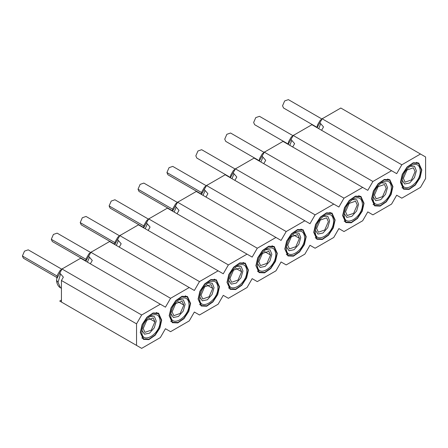 <?xml version="1.0" encoding="UTF-8"?>
<svg xmlns="http://www.w3.org/2000/svg" width="448" height="448" viewBox="0 0 448 448"><rect width="100%" height="100%" fill="white"/><g stroke="black" fill="none" stroke-linecap="round" stroke-linejoin="round"><path stroke-width="0.67" d="M420.482 154.017L340.816 108.024L322.157 118.798L401.817 164.791L396.693 173.662L391.574 170.705L372.91 181.479L367.791 190.35L362.667 187.393L344.002 198.167L338.884 207.038L333.76 204.081L315.101 214.855L309.977 223.726L304.858 220.769L286.194 231.543L281.07 240.414L275.951 237.457L257.286 248.231L252.168 257.102L247.044 254.145L228.379 264.919L223.261 273.79L218.137 270.833L199.478 281.607L194.354 290.478L189.235 287.521L170.57 298.295L165.446 307.166L160.328 304.209L141.663 314.989L136.545 323.854L136.545 345.408L141.663 348.365L160.328 337.59L165.446 328.72L170.57 331.677L189.235 320.902L194.354 312.032L199.478 314.989L218.137 304.209L223.261 295.344L228.379 298.301L247.044 287.521L252.168 278.65L257.286 281.607L275.951 270.833L281.07 261.962L286.194 264.919L304.858 254.145L309.977 245.274L315.101 248.231L333.76 237.457L338.884 228.586L344.002 231.543L362.667 220.769L367.791 211.898L372.91 214.855L391.574 204.081L396.693 195.21L401.817 198.167L420.482 187.393L425.6 178.522L425.6 156.974L420.482 154.017L401.817 164.791M326.329 116.385L322.162 118.793L319.878 122.741L323.518 126.946L321.586 130.295M288.131 144.357L288.501 141.814L291.239 137.082L293.244 135.492L311.914 124.712L391.574 170.705M292.678 146.983L294.616 143.634L290.97 139.429L293.25 135.486L372.91 181.479M259.224 161.045L259.594 158.508L262.332 153.77L264.342 152.18L283.007 141.4L362.667 187.393M263.771 163.671L265.709 160.322L262.069 156.117L264.342 152.174L344.002 198.167M230.317 177.733L230.692 175.196L233.425 170.458L235.435 168.868L254.1 158.088L333.76 204.081M234.87 180.359L236.802 177.01L233.162 172.805L235.435 168.862L315.101 214.855M201.41 194.421L201.785 191.884L204.518 187.146L206.528 185.556L225.193 174.776L304.858 220.769M205.962 197.047L207.894 193.698L204.254 189.493L206.534 185.55L286.194 231.543M172.508 211.109L172.878 208.572L175.616 203.834L177.621 202.244L196.291 191.464L275.951 237.457M177.055 213.741L178.993 210.386L175.347 206.181L177.626 202.238L257.286 248.231M143.601 227.797L143.976 225.26L146.709 220.522L148.719 218.932L167.384 208.152L247.044 254.145M148.154 230.429L150.086 227.074L146.446 222.869L148.719 218.926L228.379 264.919M114.694 244.49L115.069 241.948L117.802 237.21L119.812 235.62L138.477 224.84L218.137 270.833M119.246 247.117L121.178 243.762L117.538 239.557L119.812 235.62L199.478 281.607M85.786 261.178L86.162 258.636L88.894 253.898L90.905 252.308L109.57 241.528L189.235 287.521M90.339 263.805L92.277 260.45L88.631 256.25L90.91 252.308L170.57 298.295M61.953 269.086L56.756 278.74L57.254 275.324L59.993 270.586L62.003 268.996L80.668 258.222L160.328 304.209M136.545 345.408L61.432 302.042L61.432 280.493L63.37 277.144L59.73 272.938L62.003 268.996L141.663 314.989M61.432 280.493L136.545 323.854M63.37 303.162L59.73 301.056L61.432 300.07M140.297 332.461L142.1 324.559L146.905 317.24L153.082 312.967L158.558 313.186L161.694 320.113L159.891 328.014L155.092 335.334L148.91 339.606L143.433 339.388L140.297 332.461M169.204 315.773L171.007 307.871L175.806 300.552L181.989 296.279L187.466 296.498L190.602 303.425L188.798 311.326L183.994 318.646L177.817 322.918L172.34 322.7L169.204 315.773M198.111 299.085L199.914 291.183L204.714 283.864L210.896 279.591L216.373 279.81L219.503 286.737L217.7 294.638L212.901 301.958L206.718 306.23L201.242 306.012L198.111 299.085M227.018 282.397L228.816 274.495L233.621 267.176L239.798 262.903L245.28 263.122L248.41 270.043L246.607 277.95L241.808 285.27L235.626 289.542L230.149 289.324L227.018 282.397M255.92 265.709L257.723 257.807L262.522 250.482L268.705 246.215L274.182 246.434L277.318 253.355L275.514 261.262L270.715 268.582L264.533 272.854L259.056 272.636L255.92 265.709M284.827 249.021L286.63 241.119L291.43 233.794L297.612 229.527L303.089 229.746L306.219 236.667L304.422 244.574L299.617 251.894L293.44 256.166L287.958 255.948L284.827 249.021M313.734 232.333L315.538 224.431L320.337 217.106L326.519 212.839L331.996 213.052L335.126 219.979L333.323 227.886L328.524 235.206L322.342 239.478L316.865 239.26L313.734 232.333M342.636 215.645L344.439 207.738L349.244 200.418L355.421 196.146L360.898 196.364L364.034 203.291L362.23 211.193L357.431 218.518L351.249 222.785L345.772 222.572L342.636 215.645M371.543 198.957L373.346 191.05L378.146 183.73L384.328 179.458L389.805 179.676L392.941 186.603L391.138 194.505L386.333 201.83L380.156 206.097L374.679 205.878L371.543 198.957M400.45 182.269L402.254 174.362L407.053 167.042L413.235 162.77L418.712 162.988L421.842 169.915L420.039 177.817L415.24 185.142L409.058 189.409L403.581 189.19L400.45 182.269M95.082 249.894L91.045 252.23M90.854 252.398L85.814 261.19M66.181 266.582L62.138 268.918M56.756 278.74L56.633 280.375C56.319 281.484 57.512 286.401 60.514 287.801L58.044 282.346L60.581 273.924M123.99 233.206L119.946 235.542M119.762 235.71L114.722 244.502M152.897 216.518L148.854 218.854M148.669 219.022L143.629 227.814M181.798 199.83L177.761 202.166M177.576 202.328L172.536 211.126M268.52 149.766L264.477 152.096M264.292 152.264L259.252 161.062M239.613 166.454L235.57 168.784M235.385 168.952L230.345 177.75M297.422 133.078L293.384 135.408M293.194 135.576L288.154 144.374M322.851 118.25L322.286 118.72M322.101 118.888L317.061 127.686M210.706 183.142L206.662 185.472M206.478 185.64L201.438 194.438M322.151 118.804L320.141 120.394L317.408 125.126L317.033 127.669M86.106 259.386L51.307 239.299L53.413 234.438L57.131 233.145L90.664 252.504M51.307 239.299L52.304 241.506L85.837 260.865M57.198 276.074L22.4 255.987L24.506 251.126L28.23 249.833L61.757 269.192M22.4 255.987L23.402 258.194L56.93 277.553M115.013 242.698L80.209 222.606L82.32 217.75L86.038 216.457L119.571 235.816M80.209 222.606L81.211 224.818L114.738 244.177M143.914 226.01L109.116 205.918L111.227 201.062L114.946 199.769L148.473 219.128M109.116 205.918L110.118 208.13L143.646 227.489M172.822 209.322L138.023 189.23L139.02 191.442L172.553 210.801M138.023 189.23L140.129 184.374L143.853 183.081L177.38 202.434M259.269 160.731L225.742 141.378L224.739 139.166L226.845 134.305L230.569 133.011L264.096 152.37M235.189 169.058L201.662 149.699L197.943 150.993L195.832 155.854L196.834 158.066L230.362 177.425M293.003 135.682L259.476 116.323L255.752 117.617L253.646 122.478L254.643 124.69L288.176 144.043M321.91 118.994L288.378 99.635L284.659 100.929L282.554 105.79L283.55 108.002L317.078 127.355M201.729 192.634L166.93 172.542L167.927 174.754L201.46 194.113M166.93 172.542L169.036 167.686L172.754 166.393L206.287 185.746M140.638 332.265L142.386 324.615L147.034 317.526L153.014 313.393L158.318 313.606L161.353 320.309L159.606 327.958L154.958 335.048L148.977 339.181L143.674 338.974L140.302 332.074M169.546 315.577L171.293 307.927L175.941 300.838L181.922 296.705L187.225 296.918L190.26 303.621L188.513 311.27L183.865 318.36L177.884 322.493L172.581 322.28L169.21 315.386M198.453 298.889L200.194 291.239L204.842 284.15L210.829 280.017L216.132 280.23L219.162 286.933L217.42 294.582L212.772 301.672L206.786 305.805L201.482 305.592L198.117 298.693M227.354 282.201L229.102 274.551L233.75 267.462L239.736 263.329L245.034 263.536L248.069 270.245L246.322 277.894L241.674 284.984L235.693 289.117L230.39 288.904L227.018 282.005M256.262 265.513L258.009 257.863L262.657 250.774L268.638 246.641L273.941 246.848L276.976 253.557L275.229 261.206L270.581 268.29L264.6 272.429L259.297 272.216L255.926 265.317M285.169 248.825L286.916 241.175L291.564 234.086L297.545 229.953L302.848 230.16L305.883 236.863L304.136 244.518L299.488 251.602L293.502 255.741L288.204 255.528L284.833 248.629M314.076 232.137L315.818 224.482L320.466 217.398L326.452 213.259L331.755 213.472L334.785 220.175L333.043 227.83L328.395 234.914L322.409 239.053L317.106 238.84L314.076 232.137M342.978 215.449L344.725 207.794L349.373 200.71L355.354 196.571L360.657 196.784L363.692 203.487L361.945 211.142L357.297 218.226L351.316 222.365L346.013 222.152L342.978 215.449M371.885 198.761L373.632 191.106L378.28 184.022L384.261 179.883L389.564 180.096L392.599 186.799L390.852 194.449L386.204 201.538L380.223 205.671L374.92 205.464L371.885 198.761M400.792 182.067L402.539 174.418L407.182 167.334L413.168 163.195L418.471 163.408L421.501 170.111L419.759 177.761L415.111 184.85L409.125 188.983L403.827 188.776L400.792 182.067M160.098 321.031C160.664 334.27 141.327 345.43 141.893 331.542C142.43 324.845 145.466 319.592 150.998 315.773C156.526 313.208 159.561 314.955 160.098 321.031M189.006 304.343C189.571 317.582 170.234 328.742 170.8 314.854C171.338 308.157 174.373 302.904 179.9 299.085C185.433 296.514 188.468 298.267 189.006 304.343M217.913 287.655C218.473 300.894 199.142 312.054 199.702 298.166C200.245 291.469 203.28 286.216 208.807 282.397C214.34 279.826 217.37 281.579 217.913 287.655M246.82 270.967C247.38 284.2 228.043 295.366 228.609 281.478C229.146 274.781 232.182 269.522 237.714 265.709C243.242 263.138 246.277 264.891 246.82 270.967M275.722 254.279C276.287 267.512 256.95 278.678 257.516 264.79C258.054 258.093 261.089 252.834 266.616 249.021C272.149 246.45 275.184 248.203 275.722 254.279M304.629 237.591C305.194 250.824 285.858 261.99 286.418 248.102C286.961 241.405 289.996 236.146 295.523 232.333C301.056 229.762 304.091 231.515 304.629 237.591M333.536 220.898C334.096 234.136 314.765 245.302 315.325 231.414C315.868 224.717 318.898 219.458 324.43 215.645C329.958 213.074 332.993 214.827 333.536 220.898M362.438 204.21C363.003 217.448 343.666 228.609 344.232 214.726C344.77 208.029 347.805 202.77 353.338 198.957C358.865 196.386 361.9 198.139 362.438 204.21M391.345 187.522C391.91 200.76 372.574 211.921 373.139 198.033C373.677 191.341 376.712 186.082 382.239 182.269C387.772 179.698 390.807 181.451 391.345 187.522M420.252 170.834C420.812 184.072 401.481 195.233 402.041 181.345C402.584 174.653 405.619 169.394 411.146 165.581C416.679 163.01 419.714 164.763 420.252 170.834M149.968 316.434L154.442 316.596L156.229 321.031L154.291 327.818L149.514 333.172L144.497 334.191L141.949 330.327M178.875 299.746L183.35 299.902L185.136 304.343L183.193 311.13L178.422 316.478L173.404 317.503L170.856 313.639M207.782 283.058L212.257 283.214L214.043 287.655L212.1 294.442L207.329 299.79L202.311 300.815L199.763 296.951M236.69 266.37L241.158 266.526L242.95 270.967L241.007 277.749L236.236 283.102L231.213 284.127L228.665 280.263M265.591 249.682L270.066 249.838L271.852 254.279L269.914 261.061L265.138 266.414L260.12 267.434L257.572 263.57M294.498 232.994L298.973 233.15L300.759 237.591L298.816 244.373L294.045 249.726L289.027 250.746L286.479 246.882M323.406 216.3L327.874 216.462L329.666 220.898L327.723 227.685L322.952 233.038L317.934 234.058L315.386 230.194M352.313 199.612L356.782 199.774L358.568 204.21L356.63 210.997L351.859 216.35L346.836 217.37L344.288 213.506M381.214 182.924L385.689 183.086L387.475 187.522L385.538 194.309L380.761 199.662L375.743 200.682L373.195 196.818M410.122 166.236L414.596 166.398L416.382 170.834L414.439 177.621L409.668 182.974L404.65 183.994L402.102 180.13M154.924 321.787L151.306 330.126L144.917 332.349L143.203 328.552L146.821 320.214L153.205 317.99L154.924 321.787L149.061 318.405M183.826 305.099L180.208 313.438L173.824 315.661L172.105 311.864L175.722 303.526L182.112 301.302L183.826 305.099L177.968 301.717M212.733 288.411L209.115 296.75L202.731 298.973L201.012 295.176L204.63 286.838L211.019 284.614L212.733 288.411L206.875 285.029M241.64 271.723L238.022 280.062L231.633 282.285L229.919 278.488L233.537 270.15L239.921 267.926L241.64 271.723L235.777 268.335M270.547 255.035L266.93 263.374L260.54 265.597L258.821 261.8L262.444 253.462L268.828 251.238L270.547 255.035L264.684 251.647M299.449 238.342L295.831 246.686L289.447 248.903L287.728 245.112L291.346 236.768L297.735 234.55L299.449 238.342L293.591 234.959M328.356 221.654L324.738 229.998L318.349 232.215L316.635 228.424L320.253 220.08L326.642 217.862L328.356 221.654M357.263 204.966L353.646 213.31L347.256 215.527L345.542 211.736L349.16 203.392L355.544 201.174L357.263 204.966M386.17 188.278L382.547 196.622L376.163 198.839L374.444 195.048L378.062 186.704L384.451 184.486L386.17 188.278M415.072 171.59L411.454 179.934L405.07 182.151L403.351 178.36L406.969 170.016L413.358 167.798L415.072 171.59M161.347 319.911L161.694 320.113M190.254 303.223L190.602 303.425M219.156 286.535L219.503 286.737M248.063 269.847L248.41 270.043M276.97 253.159L277.318 253.355M305.872 236.466L306.219 236.667M334.779 219.778L335.126 219.979M363.686 203.09L364.034 203.291M392.594 186.402L392.941 186.603M421.495 169.714L421.842 169.915M87.433 262.125L89.488 257.236M116.34 245.437L118.395 240.548M145.247 228.749L147.297 223.86M174.154 212.061L176.204 207.172M260.87 161.997L262.92 157.102M231.963 178.685L234.018 173.79M289.772 145.309L291.827 140.414M318.679 128.621L320.734 123.726M203.056 195.373L205.111 190.484M58.044 282.346L56.633 280.375M60.514 287.801L61.432 288.333M90.922 252.302L91.605 251.759M62.014 268.99L62.698 268.447M119.823 235.609L120.512 235.071M148.73 218.921L149.414 218.378M177.638 202.233L178.321 201.69M264.354 152.169L265.037 151.626M235.446 168.857L236.135 168.314M293.261 135.481L293.944 134.938M206.539 185.545L207.228 185.002M158.318 313.606L156.425 312.508M141.775 337.876L143.674 338.974M187.225 296.918L185.326 295.82M170.682 321.188L172.581 322.28M216.132 280.23L214.234 279.132M199.59 304.5L201.482 305.592M245.034 263.536L243.141 262.444M228.497 287.812L230.39 288.904M273.941 246.848L272.048 245.756M257.398 271.124L259.297 272.216M302.848 230.16L300.95 229.068M286.306 254.436L288.204 255.528M331.755 213.472L329.857 212.38M315.213 237.748L317.106 238.84M360.657 196.784L358.764 195.692M344.12 221.054L346.013 222.152M389.564 180.096L387.671 179.004M373.022 204.366L374.92 205.464M418.471 163.408L416.573 162.31M401.929 187.678L403.827 188.776"/></g></svg>
